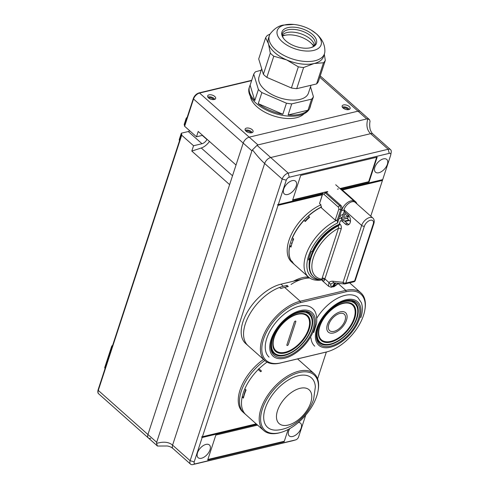 <?xml version="1.0" encoding="UTF-8"?>
<svg xmlns="http://www.w3.org/2000/svg" width="489" height="489" viewBox="0 0 489 489"><rect width="100%" height="100%" fill="white"/><g stroke="black" fill="none" stroke-linecap="round" stroke-linejoin="round"><path stroke-width="0.73" d="M342.331 107.152A4.199 2.17 -161.9 0 1 348.559 108.564A4.199 2.17 -161.9 0 1 349.274 109.42M348.278 109.677A3.337 1.724 18.1 0 0 347.789 109.126A3.337 1.724 18.1 0 0 342.978 107.947M245.289 130.312A4.199 2.17 -161.9 0 1 251.517 131.73A4.199 2.17 -161.9 0 1 252.238 132.586M251.242 132.843A3.337 1.724 18.1 0 0 250.747 132.287A3.337 1.724 18.1 0 0 245.943 131.107M207.862 97.073A4.199 2.17 -161.9 0 1 214.09 98.491A4.199 2.17 -161.9 0 1 214.805 99.346M213.809 99.603A3.337 1.724 18.1 0 0 213.32 99.047A3.337 1.724 18.1 0 0 208.51 97.867M251.126 132.849A3.203 1.65 18.1 0 0 250.649 132.311A3.203 1.65 18.1 0 0 246.028 131.186M252.183 129.695A4.199 2.17 18.1 0 0 248.021 128.008A4.199 2.17 18.1 0 0 245.105 129.127A4.199 2.17 18.1 0 0 246.01 131.168A4.199 2.17 18.1 0 0 250.166 132.849A4.199 2.17 18.1 0 0 253.088 131.737A4.199 2.17 18.1 0 0 252.183 129.695M214.75 96.455A4.199 2.17 18.1 0 0 210.594 94.768A4.199 2.17 18.1 0 0 207.672 95.887A4.199 2.17 18.1 0 0 208.577 97.928A4.199 2.17 18.1 0 0 212.739 99.609A4.199 2.17 18.1 0 0 215.661 98.497A4.199 2.17 18.1 0 0 214.75 96.455M343.064 108.02A3.203 1.65 -161.9 0 1 347.691 109.151A3.203 1.65 -161.9 0 1 348.168 109.689M349.225 106.529A4.199 2.17 18.1 0 0 345.063 104.848A4.199 2.17 18.1 0 0 342.141 105.966A4.199 2.17 18.1 0 0 343.046 108.008A4.199 2.17 18.1 0 0 347.208 109.689A4.199 2.17 18.1 0 0 350.13 108.576A4.199 2.17 18.1 0 0 349.225 106.529M213.699 99.609A3.203 1.65 18.1 0 0 213.222 99.071A3.203 1.65 18.1 0 0 208.595 97.947M209.457 141.437A11.002 6.07 -48.4 0 1 201.26 148.002L191.81 151.077L193.552 145.746L181.7 135.221A1.002 0.52 18.1 0 1 181.48 134.732A1.002 0.52 18.1 0 1 181.81 134.487L181.48 133.864L179.707 140.166M191.81 151.077L229.616 184.646L147.941 434.525A6.002 3.307 131.6 0 0 148.369 437.961A6.002 3.307 131.6 0 0 150.753 438.358M256.878 424.452L202.165 437.514L194.206 461.854A3.001 1.656 131.6 0 0 195.612 463.768L295.594 439.904A3.001 1.656 131.6 0 0 295.717 439.874L293.168 440.62A6.002 3.307 -48.4 0 1 292.923 440.687L192.947 464.55A6.002 3.307 -48.4 0 1 190.557 464.153A6.002 3.307 -48.4 0 1 190.129 460.717L282.19 179.053A6.002 3.307 -48.4 0 1 288.198 173.118L388.18 149.255L370.631 133.668C367.019 130.306 366.065 125.392 367.771 118.919L366.738 118.937L358.003 111.18A6.002 3.307 -48.4 0 1 360.393 111.578A6.002 3.307 131.6 0 0 358.003 111.18L249.201 137.152A6.002 3.307 131.6 0 0 243.198 143.094L236.022 165.031L198.222 131.462L196.48 136.792L202.58 135.331M370.754 216.169L390.662 155.27A3.001 1.656 131.6 0 0 390.766 154.842A3.001 1.656 131.6 0 0 389.25 153.357L289.274 177.22A3.001 1.656 131.6 0 0 286.267 180.19L282.19 179.053L264.647 163.473C260.912 160.123 256.866 155.581 252.489 149.842L251.927 150.844L193.54 98.992L184.628 126.266L196.48 136.792M193.552 145.746L202.006 143.723A5.501 3.032 131.6 0 0 206.957 139.542L207.244 139.475M181.48 133.864A1.002 0.52 18.1 0 1 181.266 133.381A1.002 0.52 18.1 0 1 181.59 133.136L188.283 131.535A5.501 3.032 131.6 0 0 189.836 130.893M202.299 135.398L206.957 139.542M186.627 119.004L184.628 125.105M184.408 124.909A1.002 0.52 -161.9 0 1 184.194 124.426L186.187 118.32A1.002 0.52 -161.9 0 0 186.401 118.803A1.002 0.55 -48.4 0 1 186.932 118.063M184.628 126.266A1.002 0.52 -161.9 0 1 184.408 125.777L193.326 98.509C194.463 95.642 196.37 93.772 199.047 92.898A1.002 0.654 76.6 0 1 199.549 93.057L257.935 144.909L257.037 145.355L288.198 173.118L289.274 177.22M322.233 194.799L278.045 205.343L202.428 436.701L201.615 436.915L202.165 437.514M382.441 180.429L342.355 189.995M286.267 180.19L278.314 204.53L277.501 204.75L278.045 205.343M296.206 186.077A8.502 4.688 131.6 0 0 295.607 181.211A8.502 4.688 131.6 0 0 289.268 181.987A8.502 4.688 131.6 0 0 283.712 189.06A8.502 4.688 131.6 0 0 284.311 193.925A8.502 4.688 131.6 0 0 290.649 193.143A8.502 4.688 131.6 0 0 296.206 186.077M387.367 164.316A8.502 4.688 131.6 0 0 386.762 159.451A8.502 4.688 131.6 0 0 380.424 160.233A8.502 4.688 131.6 0 0 374.867 167.299A8.502 4.688 131.6 0 0 375.473 172.165A8.502 4.688 131.6 0 0 381.811 171.382A8.502 4.688 131.6 0 0 387.367 164.316M289.824 428.578A8.502 4.688 131.6 0 0 288.663 431.053A8.502 4.688 131.6 0 0 289.262 435.919A8.502 4.688 131.6 0 0 295.601 435.137A8.502 4.688 131.6 0 0 301.157 428.071A8.502 4.688 131.6 0 0 300.552 423.205A8.502 4.688 131.6 0 0 298.388 422.484M210.001 449.831A8.502 4.688 131.6 0 0 209.396 444.966A8.502 4.688 131.6 0 0 203.057 445.742A8.502 4.688 131.6 0 0 197.501 452.814A8.502 4.688 131.6 0 0 198.106 457.68A8.502 4.688 131.6 0 0 204.445 456.897A8.502 4.688 131.6 0 0 210.001 449.831M207.697 459.984L284.152 441.738L288.155 429.489L284.311 441.249L207.856 459.495L215.838 435.076L207.697 459.984M257.611 425.106L215.838 435.076L257.611 425.106M295.717 439.874A3.001 1.656 131.6 0 0 298.596 436.934L305.735 415.106M256.212 423.859L201.615 436.915M317.587 378.834L326.346 352.031M366.738 118.937L257.935 144.909M319.8 77.256L358.003 111.18L249.201 137.152A6.002 3.307 -48.4 0 0 243.198 143.094L147.941 434.525L156.676 442.282L156.535 443.419C163.454 441.359 168.803 441.934 172.586 445.137L190.129 460.717L194.206 461.854M251.927 150.844L156.676 442.282M340.9 188.766L369.03 182.049L377.172 157.14L300.717 175.392L292.575 200.301L322.887 193.063M326.053 192.311L327.832 191.884M382.704 179.61L341.689 189.402M322.495 193.986L277.501 204.75M156.535 443.419L157.47 446.041L148.369 437.961A6.002 3.307 -48.4 0 1 147.941 434.525L98.283 390.424L181.7 135.221M157.47 446.041L167.146 445.992C169.286 446.237 171.242 447.099 173.008 448.572L173.008 448.572A6.002 3.307 -48.4 0 1 172.586 445.137L264.647 163.473A6.002 3.307 -48.4 0 1 270.655 157.537L370.631 133.668A6.002 3.307 -48.4 0 1 373.021 134.065C372.16 133.485 371.316 132.207 370.479 130.239C370.234 130.227 369.128 125.251 370.057 121.29L369.495 119.664L367.771 118.919M389.25 153.357L388.18 149.255A6.002 3.307 -48.4 0 1 390.57 149.652A6.002 3.307 -48.4 0 1 391.206 152.226L390.766 154.842M257.037 145.355L252.489 149.842M340.069 188.54L368.657 181.719L376.646 157.269M368.657 181.719L369.03 182.049M292.722 199.842L323.522 192.495M325.222 192.085L327.459 191.554M337.428 189.176L338.37 188.95M207.843 459.526L283.785 441.371M283.779 441.402L284.152 441.738M261.688 68.729L259.005 76.938A26.003 13.435 18.1 0 0 264.61 89.579A26.003 13.435 18.1 0 0 290.362 100A26.003 13.435 18.1 0 0 308.437 93.099L310.998 85.269M261.187 70.251L255.545 71.755A32.005 16.534 18.1 0 0 253.736 74.145L258.406 89.499A32.005 16.534 18.1 0 0 260.056 91.058A32.005 16.534 18.1 0 0 261.884 92.58L258.265 103.656A32.005 16.534 18.1 0 0 282.825 114.261L286.444 103.191L261.884 92.58M286.444 103.191A32.005 16.534 18.1 0 0 291.725 103.888L311.615 99.139A32.005 16.534 18.1 0 0 313.425 96.749L310.509 86.761M253.736 74.145L250.117 85.214A32.005 16.534 18.1 0 0 249.543 86.571L249.182 87.659A32.005 16.534 18.1 0 0 256.083 103.222A32.005 16.534 18.1 0 0 287.783 116.046A32.005 16.534 18.1 0 0 310.032 107.549L310.387 106.461A32.005 16.534 18.1 0 0 310.723 105.019M313.425 96.749L309.806 107.818A32.005 16.534 18.1 0 0 310.387 106.461M311.615 99.139L307.997 110.208L288.107 114.958A32.005 16.534 18.1 0 0 307.997 110.208M291.725 103.888L288.107 114.958M258.406 89.499L254.787 100.569L250.117 85.214M249.543 86.571A32.005 16.534 18.1 0 0 254.787 100.569M258.265 103.656L282.825 114.261M293.858 24.45L283.259 25.08C278.534 25.831 274.195 28.741 270.234 33.808A29.004 14.982 18.1 0 0 269.335 35.673A29.004 14.982 18.1 0 0 283.082 54.97A29.004 14.982 18.1 0 0 314.995 60.746A29.004 14.982 18.1 0 0 324.476 53.692A29.004 14.982 18.1 0 0 324.855 51.657C325.124 45.08 322.337 39.157 316.493 33.888L311.316 30.159A23.044 11.901 18.1 0 0 293.858 24.45A23.044 11.901 18.1 0 0 284.818 24.915A23.044 11.901 18.1 0 0 282.257 41.724A23.044 11.901 18.1 0 0 313.565 50.446A23.044 11.901 18.1 0 0 311.316 30.159M269.335 35.673L268.43 38.435A29.004 14.982 18.1 0 0 268.492 43.821A29.004 14.982 18.1 0 0 286.585 59.89A29.004 14.982 18.1 0 0 314.091 63.515L303.614 67.519A32.005 16.534 18.1 0 1 298.333 66.822L286.585 59.89L273.773 56.211L266.853 77.378L291.413 87.983L298.333 66.822M287.868 27.622A18.16 9.383 18.1 0 0 283.547 38.405A18.16 9.383 18.1 0 0 310.521 47.739A18.16 9.383 18.1 0 0 311.389 47.5A18.16 9.383 18.1 0 0 312.153 34.157A18.16 9.383 18.1 0 0 287.868 27.622M314.409 45.844A17.304 8.936 18.1 0 0 313.547 42.898A17.304 8.936 18.1 0 0 286.939 32.574A17.304 8.936 18.1 0 0 284.531 33.411A17.304 8.936 18.1 0 0 282.092 35.287M314.256 45.997A23.943 12.372 18.1 0 0 311.774 43.796M285.429 35.184A23.943 12.372 18.1 0 0 282.129 35.495M303.614 67.519L296.695 88.68A32.005 16.534 -161.9 0 1 291.413 87.983M266.853 77.378A32.005 16.534 -161.9 0 1 263.375 74.291L270.295 53.13A32.005 16.534 18.1 0 0 273.773 56.211M263.375 74.291L258.705 58.937L265.625 37.775L268.492 43.821L270.295 53.13M270.014 34.157L267.434 35.385A32.005 16.534 18.1 0 0 265.625 37.775M296.695 88.68L316.585 83.937A32.005 16.534 -161.9 0 0 318.394 81.547L325.313 60.379L324.311 54.2M316.585 83.937L323.504 62.769A32.005 16.534 18.1 0 0 325.313 60.379M323.504 62.769L314.091 63.515A29.004 14.982 18.1 0 0 323.571 56.461L324.476 53.692M250.392 96.309A29.004 14.982 18.1 0 0 256.957 106.767A29.004 14.982 18.1 0 0 303.95 113.815M282.3 36.137A19.004 9.817 -161.9 0 1 310.484 42.537A19.004 9.817 -161.9 0 1 313.736 46.412M344.238 314.176A11.002 6.07 -48.4 0 1 343.614 323.516A11.002 6.07 -48.4 0 1 334.005 331.359A11.002 6.07 -48.4 0 1 329.629 330.631A11.002 6.07 131.6 0 0 334.005 331.359A11.002 6.07 131.6 0 0 343.614 323.516A11.002 6.07 131.6 0 0 344.238 314.176A11.002 6.07 131.6 0 0 339.861 313.449A11.002 6.07 131.6 0 0 330.252 321.291A11.002 6.07 131.6 0 0 329.629 330.631M333.474 332.985A13.001 7.17 131.6 0 0 344.831 323.718A13.001 7.17 131.6 0 0 345.57 312.679A13.001 7.17 131.6 0 0 340.393 311.823A13.001 7.17 131.6 0 0 329.036 321.09A13.001 7.17 131.6 0 0 328.296 332.123A13.001 7.17 131.6 0 0 333.474 332.985A13.001 7.17 131.6 0 0 344.831 323.718A13.001 7.17 131.6 0 0 345.564 312.679A13.001 7.17 131.6 0 0 340.393 311.817A13.001 7.17 131.6 0 0 329.036 321.09A13.001 7.17 131.6 0 0 328.302 332.129A13.001 7.17 131.6 0 0 333.474 332.985M330.735 341.371A23.307 12.855 131.6 0 0 351.084 324.757A23.307 12.855 131.6 0 0 352.41 304.977A23.307 12.855 131.6 0 0 343.131 303.437A23.307 12.855 131.6 0 0 322.783 320.05A23.307 12.855 131.6 0 0 321.456 339.831A23.307 12.855 131.6 0 0 330.735 341.371M295.814 321.713A1.002 0.55 131.6 0 0 295.741 321.139A1.002 0.55 131.6 0 0 295.344 321.071A1.002 0.55 131.6 0 0 294.347 322.062L286.89 344.855A1.002 0.55 131.6 0 0 286.964 345.43A1.002 0.55 131.6 0 0 287.709 345.338A1.002 0.55 131.6 0 0 288.363 344.5L295.814 321.713A1.002 0.55 131.6 0 0 295.741 321.139A1.002 0.55 131.6 0 0 295.344 321.071A1.002 0.55 131.6 0 0 294.341 322.062L286.896 344.855A1.002 0.55 131.6 0 0 286.964 345.43A1.002 0.55 131.6 0 0 287.709 345.338A1.002 0.55 131.6 0 0 288.363 344.507M285.154 352.251A23.307 12.855 131.6 0 0 305.503 335.637A23.307 12.855 131.6 0 0 306.829 315.857A23.307 12.855 131.6 0 0 297.55 314.317A23.307 12.855 131.6 0 0 277.202 330.931A23.307 12.855 131.6 0 0 275.882 350.705A23.307 12.855 131.6 0 0 285.154 352.251M281.193 432.343L280.344 432.594A38.008 20.96 -48.4 0 1 263.675 430.491A38.008 20.96 -48.4 0 1 260.979 408.737A38.008 20.96 -48.4 0 1 285.827 377.147A38.008 20.96 -48.4 0 1 314.152 373.651A38.008 20.96 -48.4 0 1 318.211 389.953L318.064 390.827A37.005 20.41 131.6 0 0 296.89 373.211A37.005 20.41 131.6 0 0 262.336 409.116A37.005 20.41 131.6 0 0 281.193 432.343A37.005 20.41 131.6 0 0 316.738 396.133A37.005 20.41 131.6 0 0 318.064 390.827M243.424 398.125A38.008 20.96 -48.4 0 1 244.512 394.116A38.008 20.96 -48.4 0 1 246.083 389.984L244.836 388.877A38.008 20.96 -48.4 0 1 258.241 369.531L258.815 368.651L261.444 371.047A38.008 20.96 131.6 0 0 260.735 371.744L258.241 369.531A38.008 20.96 131.6 0 0 245.961 414.758A38.008 20.96 -48.4 0 1 242.177 397.019L243.424 398.125M265.234 408.425A33.069 18.24 131.6 0 0 276.97 430.118C293.149 429.061 308.394 415.014 313.62 399.305L315.356 386.897A33.069 18.24 131.6 0 0 293.388 377.38A33.069 18.24 131.6 0 0 265.234 408.425M277.514 410.656A22.592 12.463 131.6 0 0 288.113 425.082A22.592 12.463 131.6 0 0 310.729 402.728A22.592 12.463 131.6 0 0 300.13 388.303A22.592 12.463 131.6 0 0 277.514 410.656M243.748 396.744L242.177 397.019M258.987 368.798A38.008 20.96 -48.4 0 1 267.055 362.123A38.008 20.96 131.6 0 0 258.987 368.798M260.735 371.744L258.106 369.348M260.6 371.567L261.309 370.864M263.553 359.421A38.008 20.96 -48.4 0 0 240.02 390.124A38.008 20.96 -48.4 0 0 242.715 411.872L243.962 412.985A38.008 20.96 -48.4 0 1 264.8 360.534A38.008 20.96 -48.4 0 0 241.266 391.231A38.008 20.96 -48.4 0 0 243.962 412.985L263.675 430.491M309.042 277.483L281.004 284.176A38.008 20.96 131.6 0 0 242.954 321.78A38.008 20.96 131.6 0 0 245.655 343.529L248.027 345.637A38.008 20.96 131.6 0 1 245.325 323.883A38.008 20.96 131.6 0 0 248.027 345.637L264.867 360.595A38.008 20.96 -48.4 0 1 262.171 338.84A38.008 20.96 -48.4 0 1 300.215 301.242L345.796 290.362A38.008 20.96 -48.4 0 1 360.925 292.874A38.008 20.96 -48.4 0 1 364.983 309.176L364.837 310.05A37.005 20.41 131.6 0 0 346.151 291.731L300.576 302.605A37.005 20.41 131.6 0 0 263.528 339.219A37.005 20.41 131.6 0 0 280.888 362.85L326.463 351.97A37.005 20.41 131.6 0 0 327.966 351.567A37.005 20.41 131.6 0 0 364.837 310.05M281.004 284.176L283.375 286.279A38.008 20.96 131.6 0 0 245.325 323.883A38.008 20.96 131.6 0 1 279.61 287.428L280.857 288.534A38.008 20.96 -48.4 0 1 284.622 287.391L288.296 286.511L287.049 285.405L286.548 286.927M283.375 286.279L287.049 285.405M316.572 323.412L313.73 332.593M266.762 338.449A32.61 17.983 -48.4 0 1 288.076 311.346A32.61 17.983 -48.4 0 1 312.379 308.345A32.61 17.983 -48.4 0 0 288.076 311.346A32.61 17.983 -48.4 0 0 266.762 338.449A32.61 17.983 -48.4 0 0 269.078 357.111A32.61 17.983 -48.4 0 1 266.762 338.449M316.823 318.15A32.506 17.928 -48.4 0 1 357.893 297.544A32.506 17.928 -48.4 0 0 316.823 318.15M327.966 351.567L327.117 351.817A38.008 20.96 -48.4 0 1 325.576 352.227L279.995 363.107A38.008 20.96 -48.4 0 1 264.867 360.595M314.727 346.157A32.506 17.928 -48.4 0 1 310.961 337.789A32.506 17.928 -48.4 0 0 314.727 346.157M271.095 339.507A29.242 16.131 -48.4 0 1 300.368 310.576A29.242 16.131 -48.4 0 1 314.079 329.25A29.242 16.131 -48.4 0 1 284.806 358.18A29.242 16.131 -48.4 0 1 271.095 339.507A29.242 16.131 -48.4 0 1 300.368 310.576A29.242 16.131 -48.4 0 1 314.079 329.25A29.242 16.131 -48.4 0 1 284.806 358.18A29.242 16.131 -48.4 0 1 271.095 339.507M316.75 328.608A29.138 16.07 -48.4 0 1 345.919 299.781A29.138 16.07 -48.4 0 1 359.586 318.388A29.138 16.07 -48.4 0 1 330.417 347.214A29.138 16.07 -48.4 0 1 316.75 328.608A29.138 16.07 -48.4 0 1 345.919 299.781A29.138 16.07 -48.4 0 1 359.586 318.388A29.138 16.07 -48.4 0 1 330.417 347.214A29.138 16.07 -48.4 0 1 316.75 328.608M272.74 338.29A26.003 14.34 -48.4 0 1 289.739 316.67A26.003 14.34 -48.4 0 1 309.121 314.28A26.003 14.34 -48.4 0 1 310.967 329.164A26.003 14.34 -48.4 0 1 293.968 350.778A26.003 14.34 -48.4 0 1 274.586 353.168A26.003 14.34 -48.4 0 1 272.74 338.29M309.164 329.219A24.004 13.24 131.6 0 0 307.459 315.478A24.004 13.24 131.6 0 0 289.567 317.685A24.004 13.24 131.6 0 0 273.877 337.642A24.004 13.24 131.6 0 0 275.576 351.377A24.004 13.24 131.6 0 0 293.473 349.17A24.004 13.24 131.6 0 0 309.164 329.219M306.707 315.747A24.004 13.24 131.6 0 0 305.986 314.464M274.39 350.032A24.004 13.24 131.6 0 0 275.759 350.601M356.548 318.284A26.003 14.34 -48.4 0 1 339.549 339.898A26.003 14.34 -48.4 0 1 320.167 342.288A26.003 14.34 -48.4 0 1 318.321 327.41A26.003 14.34 -48.4 0 1 335.313 305.79A26.003 14.34 -48.4 0 1 354.702 303.4A26.003 14.34 -48.4 0 1 356.548 318.284M319.451 326.762A24.004 13.24 131.6 0 0 321.157 340.497A24.004 13.24 131.6 0 0 339.048 338.29A24.004 13.24 131.6 0 0 354.739 318.339A24.004 13.24 131.6 0 0 353.04 304.598A24.004 13.24 131.6 0 0 335.142 306.805A24.004 13.24 131.6 0 0 319.451 326.762M319.971 339.152A24.004 13.24 131.6 0 0 321.334 339.721M352.288 304.867A24.004 13.24 131.6 0 0 351.56 303.583M293.382 281.224A38.008 20.96 -48.4 0 1 308.376 276.921M291.041 284.451A38.008 20.96 -48.4 0 1 309.794 278.027M293.486 263.693A38.008 20.96 -48.4 0 1 293.424 263.638A38.008 20.96 -48.4 0 1 290.723 241.89A38.008 20.96 -48.4 0 1 321.597 206.871M320.949 204.818A38.008 20.96 131.6 0 0 288.975 240.337A38.008 20.96 131.6 0 0 291.676 262.086L293.424 263.638M291.854 243.87L291.517 243.577A36.107 19.915 -48.4 0 1 291.719 242.85L292.22 242.733M292.99 240.619L292.575 240.246A36.107 19.915 -48.4 0 1 292.85 239.506L293.29 239.402A35.508 19.584 -48.4 0 1 293.51 238.84M304.934 221.205A35.508 19.584 -48.4 0 1 309.17 217.043M291.719 242.85L292.074 243.167M292.85 239.506L293.284 239.891M338.461 228.277L338.351 225.796L337.856 225.356A1.999 1.1 131.6 0 0 339.433 223.534L339.934 223.98C341.249 225.417 341.664 227.104 341.175 229.035A1.999 1.033 18.1 0 0 338.461 228.277A32.806 18.093 131.6 0 0 313.388 257.709A32.806 18.093 131.6 0 0 321.89 279.146A10 5.513 -48.4 0 1 322.165 278.131L338.461 228.277M339.934 223.98A1.999 1.1 -48.4 0 1 338.351 225.796A34.407 18.979 -48.4 0 0 311.212 257.104A34.407 18.979 -48.4 0 0 313.657 276.792L313.156 276.346A34.407 18.979 -48.4 0 1 310.711 256.658A34.407 18.979 -48.4 0 1 337.856 225.356M309.024 257.892L309.354 258.186A32.207 17.763 131.6 0 0 309.146 259.311M334.977 282.96A10 6.553 -103.4 0 0 332.85 286.254L331.909 287.22L331.09 287.239A1.999 1.528 -86.5 0 0 332.459 286.352A6.002 3.307 131.6 0 0 332.82 286.352M332.985 286.823L333.602 286.823L334.323 285.906A10 6.553 76.6 0 1 335.949 283.064M332.783 286.456L333.345 286.322A1.4 0.917 -103.4 0 0 333.895 285.735L333.95 285.576A10.599 6.944 76.6 0 1 335.295 282.997M331.09 287.239L328.602 286.261L328.932 282.483A12.005 7.861 76.6 0 1 332.966 281.242L343.076 282.33L361.671 225.429A8.001 4.413 -48.4 0 1 366.903 218.779A8.001 4.413 -48.4 0 1 372.869 218.039L355.148 202.305A8.001 4.413 131.6 0 0 349.189 203.045A8.001 4.413 131.6 0 0 343.956 209.695L344.806 212.024L348.235 215.068A5.501 3.6 76.6 0 1 350.503 220.735A5.501 3.6 76.6 0 1 348.052 224.897A5.501 3.6 76.6 0 1 345.307 224.023L341.878 220.979L340.326 220.808L339.433 223.534M332.966 281.242A1.999 1.473 96.2 0 0 334.225 282.88L333.095 282.948A10 6.553 -103.4 0 0 331.242 283.889A1.999 1.436 50.2 0 1 328.932 282.483L324.885 278.883A8.001 4.413 131.6 0 0 324.659 279.696C324.317 281.12 323.571 281.285 322.422 280.197L322.172 279.971M321.994 279.959A8.001 4.413 131.6 0 0 322.703 281.028L328.571 286.236M331.242 283.889C330.106 285.319 330.515 286.138 332.459 286.352L332.85 286.254M333.602 286.823L334.342 286.505A1.999 1.002 -115.9 0 0 334.714 285.814L338.315 283.32M340.326 220.808L343.938 220.49L347.367 223.534A5.501 3.6 -103.4 0 0 349.024 224.42M344.592 221.071L348.4 220.16A2.757 1.522 131.6 0 0 348.822 220.013M343.076 282.33A1.999 1.473 96.2 0 0 344.329 283.968L344.329 283.968A1.999 1.473 96.2 0 0 344.708 283.944A1.999 1.308 -103.4 0 0 345.008 283.926A1.999 1.308 -103.4 0 0 345.79 283.088L354.617 280.986L373.211 224.078A6.002 3.307 131.6 0 0 370.399 220.246A6.002 3.307 131.6 0 0 364.391 226.187L345.79 283.088A1.999 1.033 18.1 0 1 343.076 282.33M349.342 220.472L345.069 221.493M343.938 220.49L341.878 220.979M348.675 215.508L347.563 218.901L350.454 221.462M347.563 218.901L348.614 215.447M321.756 279.708L321.89 279.146A1.999 1.192 12.3 0 1 324.659 279.696M323.779 192.403L324.953 192.122A3.001 1.968 76.6 0 1 326.45 192.599L340.796 205.337A3.001 1.968 76.6 0 1 341.872 209.445L338.535 219.653L337.233 220.307L335.228 220.105L338.791 209.194A1.601 1.045 -103.4 0 0 338.217 207.006L323.871 194.261A1.601 1.045 -103.4 0 0 322.447 194.677L319.543 203.558L322.599 193.656A3.001 1.968 76.6 0 1 323.779 192.403A3.001 1.968 76.6 0 1 325.271 192.88L339.623 205.618A3.001 1.968 76.6 0 1 340.692 209.726L337.233 220.307M319.543 203.558L320.79 204.665L321.377 207.807L335.228 220.105M347.783 218.015L342.373 219.304A1.002 0.55 -48.4 0 1 341.976 219.237A1.002 0.55 -48.4 0 1 341.903 218.669L344.378 211.095M344.146 210.588A5.501 3.6 76.6 0 1 343.846 212.727A5.501 3.6 76.6 0 1 341.695 215.026L339.904 215.453M345.289 212.458L343.639 217.501L347.758 216.517L348.235 215.068M344.818 213.907L347.758 216.517M356.744 203.724A3.001 1.968 -103.4 0 0 356.157 202.385A3.001 1.968 -103.4 0 0 355.644 201.792L341.298 189.054A3.001 1.968 -103.4 0 0 339.977 188.546M356.157 202.385L356.579 203.002A1.601 1.045 76.6 0 1 356.927 203.882M338.871 218.614L337.661 222.941A36.009 19.86 131.6 0 0 308.541 256.053A36.009 19.86 131.6 0 0 319.843 279.714M321.762 279.946A38.008 20.96 -48.4 0 1 308.516 277.049A38.008 20.96 -48.4 0 1 305.821 255.295A38.008 20.96 -48.4 0 1 336.744 220.258M308.516 277.049L293.547 263.748A38.008 20.96 -48.4 0 1 292.997 263.235L294.25 264.341A38.008 20.96 -48.4 0 1 292.19 261.542L290.943 260.435A38.008 20.96 -48.4 0 1 289.763 246.01L291.01 247.122A38.008 20.96 -48.4 0 1 292.098 243.106A38.008 20.96 -48.4 0 1 293.669 238.98L292.422 237.874A38.008 20.96 -48.4 0 1 304.03 220.398L305.277 221.505A38.008 20.96 -48.4 0 1 309.665 217.171L308.418 216.059A38.008 20.96 -48.4 0 1 321.579 207.049M338.956 224.414A33.105 18.258 131.6 0 0 312.355 251.236L311.316 251.487A34.505 19.034 131.6 0 0 309.641 255.79A34.505 19.034 131.6 0 0 308.547 259.952L309.586 259.708A33.105 18.258 131.6 0 0 309.127 264.812M291.334 245.735L289.763 246.01M339.03 218.754L341.97 218.051L341.438 219.677L347.74 218.173M309.586 259.708L308.755 258.968M309.488 217.33L308.418 216.059M336.964 220.154L337.661 222.941M341.536 210.472L341.958 209.799A9.004 4.963 131.6 0 1 347.844 202.318A9.004 4.963 131.6 0 1 354.549 201.486A9.004 4.963 131.6 0 1 355.216 202.367M343.914 210.081L341.689 210.612M339.714 216.046L341.97 218.051M251.615 80.624L199.549 93.057A6.002 3.307 -48.4 0 0 193.54 98.992A1.002 0.52 -161.9 0 1 193.326 98.509M201.26 148.002L232.519 175.759M188.283 131.535L202.006 143.723M112.122 346.939L105.208 368.101M181.48 134.732L98.069 389.941A1.002 0.52 18.1 0 0 98.283 390.424A6.002 3.307 -48.4 0 0 98.711 393.859L148.369 437.961M181.266 133.381L179.267 139.481A1.002 0.52 18.1 0 0 179.487 139.97A1.002 0.55 -48.4 0 0 179.555 140.545L179.579 140.563M112.427 346.004A1.002 0.55 -48.4 0 0 111.902 346.738A1.002 0.52 -161.9 0 1 111.688 346.255L104.768 367.422A1.002 0.52 18.1 0 0 104.982 367.905A1.002 0.55 -48.4 0 0 105.056 368.48L105.074 368.498M192.947 464.55L195.612 463.768M295.594 439.904L292.923 440.687M311.389 47.5C314.354 46.058 315.582 45.141 315.081 44.768A17.304 8.936 18.1 0 0 306.884 33.252A17.304 8.936 18.1 0 0 287.844 29.805A17.304 8.936 18.1 0 0 282.19 34.016C281.56 34.022 282.012 35.483 283.547 38.405M243.583 396.683A36.107 19.915 -48.4 0 1 245.759 389.696M311.438 328.92A26.803 14.786 131.6 0 0 309.537 313.583C302.459 305.222 277.135 321.291 272.294 338.908C270.234 345.864 270.784 350.784 273.938 353.669A26.803 14.786 131.6 0 0 293.92 351.2A26.803 14.786 131.6 0 0 311.438 328.92M272.006 339.17A27.861 15.367 -48.4 0 1 299.891 311.609A27.861 15.367 -48.4 0 1 312.96 329.397A27.861 15.367 -48.4 0 1 285.069 356.958A27.861 15.367 -48.4 0 1 272.006 339.17M357.025 318.046A26.803 14.786 131.6 0 0 355.124 302.709C348.046 294.347 322.722 310.417 317.881 328.04C315.821 334.996 316.371 339.91 319.525 342.795A26.803 14.786 131.6 0 0 339.507 340.332A26.803 14.786 131.6 0 0 357.025 318.046M317.593 328.296A27.861 15.367 -48.4 0 1 345.478 300.735A27.861 15.367 -48.4 0 1 358.547 318.522A27.861 15.367 -48.4 0 1 330.656 346.084A27.861 15.367 -48.4 0 1 317.593 328.296M280.888 362.85L279.995 363.107M346.151 291.731L345.796 290.362L338.241 283.651M300.576 302.605L300.215 301.242L284.622 287.391M325.576 352.227L326.463 351.97M333.95 285.576L333.015 285.796M334.293 285.998A6.002 3.307 131.6 0 0 334.714 285.814L334.323 285.906M341.175 229.035L324.885 278.883A1.999 1.033 18.1 0 0 322.165 278.131M364.391 226.187A1.999 1.033 -161.9 0 1 361.671 225.429L343.956 209.695M353.529 281.841A1.999 1.308 -103.4 0 0 353.828 281.823A1.999 1.308 -103.4 0 0 354.617 280.986A1.999 1.033 18.1 0 0 355.265 280.497A1.999 1.999 0 0 1 353.828 281.823L345.008 283.926A1.999 1.999 0 0 1 344.329 283.968L334.225 282.88M373.211 224.078A1.999 1.033 18.1 0 0 373.865 223.595L355.265 280.497M333.895 285.735L332.954 285.961M347.367 223.534L345.307 224.023M349.067 220.233L348.4 220.16M354.971 201.957L355.644 201.792M341.298 189.054L340.705 189.194M326.45 192.599L325.271 192.88L323.871 194.261M338.217 207.006L339.623 205.618L340.796 205.337M341.872 209.445L340.692 209.726L338.791 209.194M322.599 193.656L322.447 194.677M251.719 80.324L199.047 92.898M179.267 139.481A1.002 1.002 0 0 0 179.555 140.545M186.908 117.653A1.002 1.002 0 0 0 186.187 118.32M104.768 367.422A1.002 1.002 0 0 0 105.056 368.48M112.403 345.595A1.002 1.002 0 0 0 111.688 346.255M369.495 119.664L320.234 75.917M98.069 389.941C97.629 391.97 97.843 393.272 98.711 393.859M373.021 134.065L390.57 149.652M173.008 448.572L190.557 464.153M352.41 304.977L350.197 303.015M321.456 339.831L319.25 337.868M306.829 315.857L304.616 313.895M275.882 350.705L273.669 348.749M297.556 358.914L314.152 373.651M316.634 322.997C317.165 315.692 315.747 310.808 312.379 308.345C315.747 310.808 317.165 315.692 316.634 322.997M360.845 317.606C362.679 312.049 362.856 307.098 361.377 302.758L357.893 297.544L361.377 302.758C362.856 307.098 362.679 312.049 360.845 317.606M360.925 292.874L349.611 282.831M271.927 350.809L274.586 353.168M306.462 311.921L309.121 314.28M352.049 301.047L354.702 303.4M317.514 339.934L320.167 342.288M334.342 286.505L338.565 283.345M373.865 223.595C374.58 221.175 374.25 219.329 372.869 218.039M313.657 276.792C315.906 278.754 318.712 279.812 322.055 279.959L322.227 279.873M341.67 218.968L341.976 219.237M335.711 184.756L354.549 201.486"/></g></svg>
